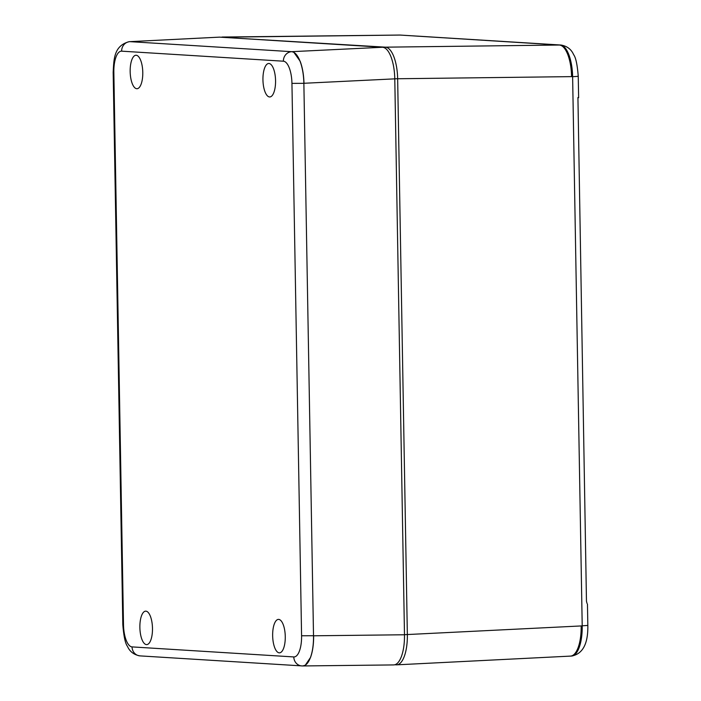 <?xml version="1.0" encoding="UTF-8"?>
<svg xmlns="http://www.w3.org/2000/svg" width="701" height="701" viewBox="0 0 701 701"><rect width="100%" height="100%" fill="white"/><g stroke="black" fill="none" stroke-linecap="round" stroke-linejoin="round"><path stroke-width="1.05" d="M586.991 603.316L586.465 601.186L577.931 97.535M578.623 97.711L578.246 76.33L572.621 76.707L582.207 625.809L587.832 625.432L587.456 604.052M220.876 37.223L399.868 35.059A30.984 11.654 88.2 0 1 399.903 35.059A9.271 8.587 -86.4 0 1 400.49 35.076L560.984 45.03C567.083 46.091 571.289 49.289 573.62 54.643C575.793 57.473 577.335 64.702 578.246 76.33M222.182 37.302L385.462 47.169A30.905 11.628 88.2 0 1 393.857 56.728A30.905 11.628 88.2 0 1 397.651 78.766L407.351 634.677A30.905 11.628 88.2 0 1 404.319 656.302A30.905 11.628 88.2 0 1 396.74 664.837A30.905 11.628 88.2 0 1 396.24 664.837L394.9 664.75M399.903 35.059L559.389 45.03C562.596 45.355 565.4 48.535 567.801 54.582C570.132 60.812 571.394 68.155 571.569 76.628L572.621 76.619A30.984 11.654 88.2 0 1 572.621 76.707M582.207 625.809L581.164 625.94C581.278 634.414 580.27 641.617 578.15 647.566C575.959 653.332 573.26 656.171 570.053 656.101M398.808 35.068L222.077 37.039M284.641 644.482A16.745 6.3 -91.8 0 0 278.586 619.386A16.745 6.3 -91.8 0 0 273.285 627.754A16.745 6.3 -91.8 0 0 273.784 644.727A16.745 6.3 -91.8 0 0 279.603 652.841A16.745 6.3 -91.8 0 0 284.641 644.482M151.854 636.245A16.745 6.3 -91.8 0 0 145.799 611.149A16.745 6.3 -91.8 0 0 140.507 619.518A16.745 6.3 -91.8 0 0 141.006 636.49A16.745 6.3 -91.8 0 0 146.824 644.605A16.745 6.3 -91.8 0 0 151.854 636.245M129.378 41.648L129.519 41.631A30.958 11.645 88.2 0 1 129.545 41.639A30.958 11.645 88.2 0 1 130.018 41.639L219.536 37.135L382.597 47.256C385.804 47.58 388.599 50.761 390.992 56.807C393.322 63.029 394.593 70.38 394.786 78.854L404.486 634.764L313.627 635.789C313.697 644.254 312.681 651.466 310.552 657.407L305.312 665.196L302.841 665.95A30.958 11.645 88.2 0 1 302.771 665.95M302.727 665.95L393.384 664.925C396.573 664.995 399.272 662.147 401.463 656.39C403.583 650.449 404.591 643.238 404.486 634.764M142.154 80.343A16.745 6.3 -91.8 0 0 136.099 55.248A16.745 6.3 -91.8 0 0 130.798 63.616A16.745 6.3 -91.8 0 0 131.297 80.589A16.745 6.3 -91.8 0 0 137.124 88.712A16.745 6.3 -91.8 0 0 142.154 80.343M263.576 71.852A16.745 6.3 -91.8 0 0 264.075 88.825A16.745 6.3 -91.8 0 0 269.903 96.948A16.745 6.3 -91.8 0 0 274.932 88.589A16.745 6.3 -91.8 0 0 268.877 63.484A16.745 6.3 -91.8 0 0 263.576 71.852M382.597 47.256L291.8 51.672L293.824 52.277L300.151 61.232C302.481 67.454 303.761 74.805 303.98 83.279L303.866 83.279A30.958 11.645 88.2 0 0 291.686 51.681L129.922 41.648L219.536 37.135M291.686 51.681L291.8 51.672A30.958 11.645 88.2 0 1 293.842 52.286M305.329 665.179A30.958 11.645 88.2 0 1 302.823 665.95L302.709 665.95A30.958 11.645 88.2 0 1 302.411 665.941A9.271 8.587 -86.4 0 1 301.798 665.924A9.271 8.587 -86.4 0 1 293.789 656.933A21.687 8.158 -91.8 0 0 301.579 635.772L291.94 83.375A21.687 8.158 -91.8 0 0 283.388 61.197L121.65 51.164A21.687 8.158 -91.8 0 0 113.851 72.326L123.499 624.722A21.687 8.158 -91.8 0 0 132.051 646.9L293.789 656.933M313.627 635.789L313.513 635.789A30.958 11.645 88.2 0 1 302.709 665.95L140.06 655.891A9.271 8.587 -86.4 0 1 132.051 646.9M560.397 45.013A9.271 8.587 -86.4 0 1 560.984 45.03M400.49 35.076L399.579 35.05A30.984 11.654 88.2 0 1 399.868 35.059M559.389 45.03L385.462 47.169L384.788 47.94M560.432 45.022A30.984 11.654 88.2 0 1 572.621 76.619M394.786 78.784L571.569 76.628M581.164 625.94L404.486 634.685M582.207 625.888A30.984 11.654 88.2 0 1 571.56 656.048L570.737 656.092M395.811 664.382L396.24 664.828M394.786 78.854L303.98 83.279M129.545 41.639L129.431 41.639A30.958 11.645 88.2 0 1 129.904 41.639M313.513 635.789L303.866 83.279M291.669 51.681A9.271 8.587 93.6 0 0 283.388 61.197M129.922 41.648A9.271 8.587 93.6 0 0 121.65 51.164M129.431 41.639C113.562 45.556 113.904 59.822 113.168 72.229L113.851 72.326M303.875 83.34L291.94 83.375M113.168 72.229L122.815 624.626L123.499 624.722M313.513 635.728L301.579 635.772M587.832 625.432C588.165 643.807 582.741 654.007 571.56 656.048M399.579 35.05L398.641 35.059M396.74 664.837L570.553 656.101M122.815 624.626C123.735 636.271 125.277 643.492 127.433 646.296C129.764 651.641 133.97 654.839 140.06 655.891"/></g></svg>
